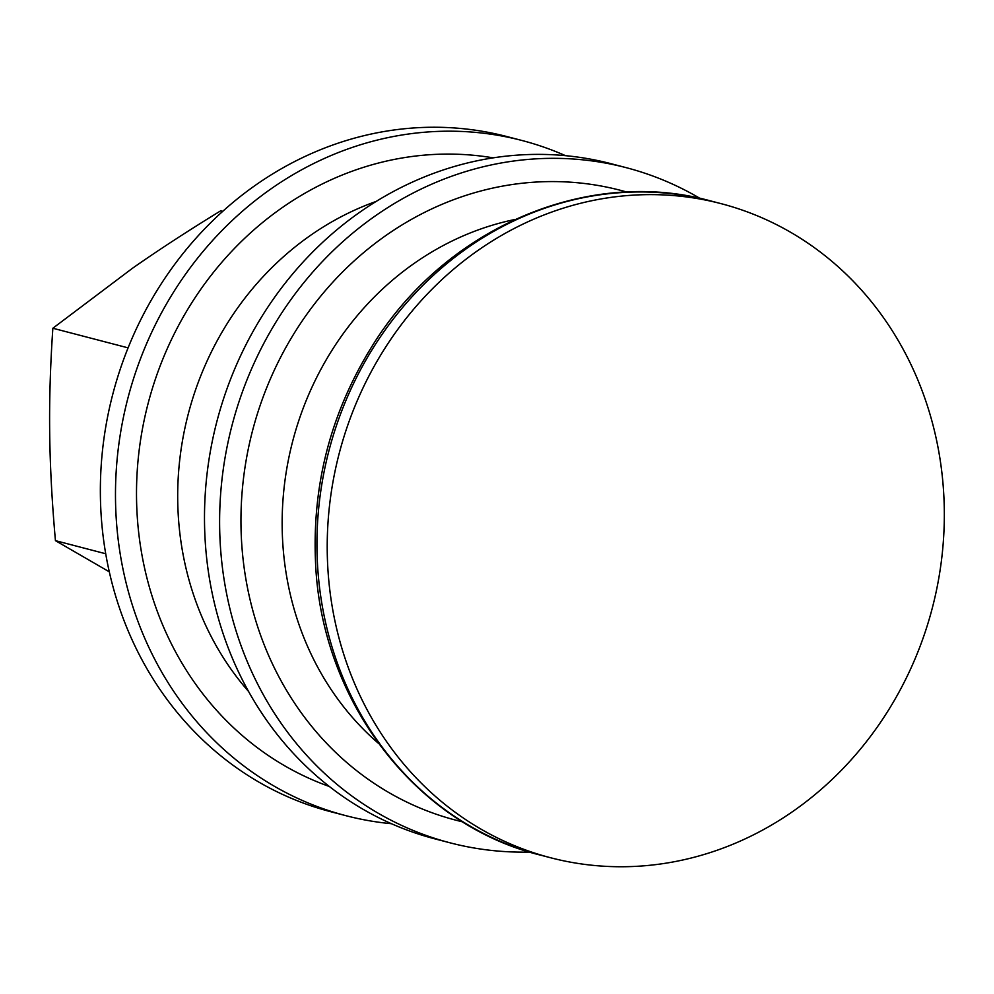 <?xml version="1.0" encoding="UTF-8"?>
<svg xmlns="http://www.w3.org/2000/svg" width="994" height="994" viewBox="0 0 994 994"><rect width="100%" height="100%" fill="white"/><g stroke="black" fill="none" stroke-linecap="round" stroke-linejoin="round"><path stroke-width="1.49" d="M222.768 211.312L220.743 210.79C187.717 231.018 158.245 250.215 132.351 268.355L52.856 328.244C50.321 365.469 49.265 400.483 49.7 433.297C50.073 466.087 51.986 501.871 55.44 540.649L109.29 571.811M128.089 347.863L52.856 328.244M105.712 553.757L55.44 540.649M327.237 551.21A337.972 306.463 104.6 0 0 550.527 857.735A337.972 306.463 104.6 0 0 944.3 510.158A337.972 306.463 104.6 0 0 721.01 203.633A337.972 306.463 104.6 0 0 327.237 551.21M626.891 192.09A325.498 295.143 104.6 0 0 240.983 525.006A325.498 295.143 104.6 0 0 462.744 821.876M699.975 198.378A348.882 316.34 104.6 0 0 626.108 167.638A348.882 316.34 104.6 0 0 219.637 526.422A348.882 316.34 104.6 0 0 450.133 842.837A348.882 316.34 104.6 0 0 529.603 852.057M626.108 167.638L610.987 163.687A348.882 316.34 104.6 0 0 204.515 522.484A348.882 316.34 104.6 0 0 434.999 838.899L450.133 842.837M493.21 157.86A325.858 295.466 104.6 0 0 136.526 497.882A325.858 295.466 104.6 0 0 329.374 786.502M565.549 155.685A348.882 316.34 104.6 0 0 521.974 140.489A348.882 316.34 104.6 0 0 115.503 499.286A348.882 316.34 104.6 0 0 345.999 815.701A348.882 316.34 104.6 0 0 391.437 823.715M521.974 140.489L506.853 136.551A348.882 316.34 104.6 0 0 100.382 495.335A348.882 316.34 104.6 0 0 330.865 811.75L345.999 815.701M540.251 855.064C414.697 824.386 320.118 699.465 315.446 560.156C312.451 483.134 331.288 411.901 371.93 346.459C444.393 228.471 586.957 166.681 710.735 200.962A337.972 306.463 104.6 0 0 316.962 548.539A337.972 306.463 104.6 0 0 540.251 855.064L550.527 857.735M514.942 219.488A296.46 268.815 104.6 0 0 282.172 527.068A296.46 268.815 104.6 0 0 378.416 743.326M376.291 201.372A297.305 269.585 104.6 0 0 177.715 500.094A297.305 269.585 104.6 0 0 248.55 691.451M710.735 200.962L721.01 203.633"/></g></svg>
